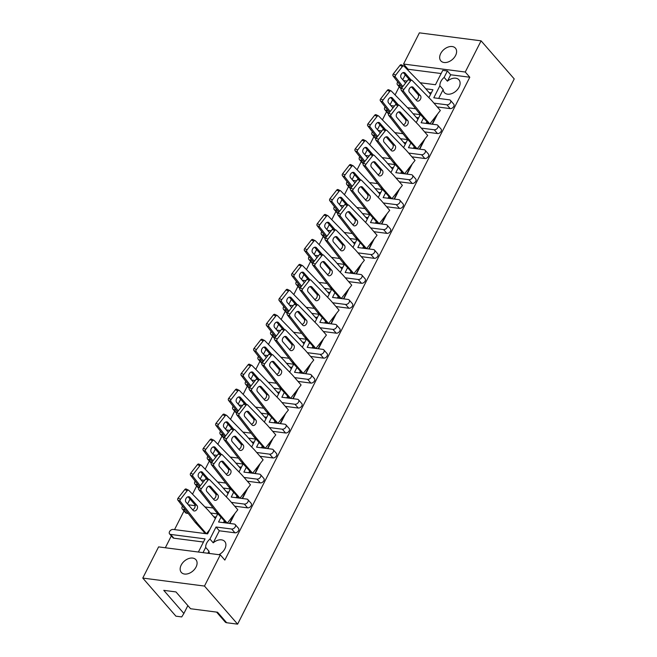 <?xml version="1.0" encoding="UTF-8"?>
<svg xmlns="http://www.w3.org/2000/svg" width="657" height="657" viewBox="0 0 657 657"><rect width="100%" height="100%" fill="white"/><g stroke="black" fill="none" stroke-linecap="round" stroke-linejoin="round"><path stroke-width="0.99" d="M216.58 612.102L225.17 621.974A4.533 3.063 -41 0 0 226.69 622.737L237.612 624.15L204.475 586.06L142.774 578.078L158.6 546.887L220.3 554.869L204.475 586.06M213.229 542.822L219.331 530.79L216.038 527.004L209.936 539.036L213.229 542.822A9.674 6.537 139 0 1 224.735 541.475A9.674 6.537 139 0 1 224.875 548.792A9.674 6.537 139 0 1 218.871 554.689M209.649 553.49A9.674 6.537 139 0 1 208.975 551.19L205.682 547.412A9.674 6.537 -41 0 1 206.709 543.084A9.674 6.537 -41 0 1 209.936 539.036M181.184 565.102A9.674 6.537 -41 0 0 181.316 572.411A9.674 6.537 -41 0 0 188.756 573.487A9.674 6.537 -41 0 0 196.057 567.024A9.674 6.537 -41 0 0 195.917 559.715A9.674 6.537 -41 0 0 188.477 558.639A9.674 6.537 -41 0 0 181.184 565.102M440.699 53.554A9.674 6.537 -41 0 0 440.839 60.871A9.674 6.537 -41 0 0 448.279 61.939A9.674 6.537 -41 0 0 455.58 55.484A9.674 6.537 -41 0 0 455.441 48.166A9.674 6.537 -41 0 0 448 47.099A9.674 6.537 -41 0 0 440.699 53.554M459.071 87.151A9.674 6.537 139 0 1 451.778 93.614A9.674 6.537 139 0 1 444.337 92.538A9.674 6.537 139 0 1 443.179 89.557L439.886 85.771A9.674 6.537 -41 0 1 440.904 81.443A9.674 6.537 -41 0 1 444.132 77.403L447.425 81.181A9.674 6.537 139 0 1 458.939 79.834A9.674 6.537 139 0 1 459.071 87.151M441.143 73.527L408.096 69.256L407.734 69.962M405.246 74.873L402.774 79.752M399.21 86.765L395.079 94.92M392.582 99.831L390.11 104.701M386.554 111.715L382.415 119.87M379.927 124.781L377.455 129.659M373.89 136.672L369.76 144.827M367.263 149.739L364.791 154.609M361.235 161.622L357.096 169.777M354.608 174.688L352.136 179.566M348.571 186.572L344.44 194.735M341.944 199.646L339.472 204.516M335.916 211.529L331.777 219.684M329.288 224.595L326.816 229.474M323.252 236.479L319.121 244.642M316.625 249.545L314.153 254.423M310.597 261.437L306.458 269.592M303.969 274.503L301.497 279.381M297.933 286.386L293.802 294.541M291.306 299.452L288.834 304.331M285.278 311.344L281.139 319.499M278.65 324.41L276.178 329.28M272.614 336.294L268.483 344.449M265.986 349.36L263.514 354.238M259.958 361.251L255.819 369.406M253.331 374.318L250.859 379.188M247.295 386.201L243.164 394.356M240.667 399.267L238.195 404.145M234.639 411.159L230.5 419.314M228.012 424.225L225.54 429.095M221.976 436.108L217.845 444.263M215.348 449.174L212.876 454.053M209.32 461.066L205.181 469.221M202.693 474.132L200.221 479.002M196.657 486.016L192.526 494.171M190.029 499.082L187.557 503.96M184.001 510.965L174.54 529.616M171.337 535.923L165.334 547.757M408.096 69.256L403.562 64.041L419.388 32.85L481.088 40.833L465.263 72.024L403.562 64.041M226.69 622.737L217.549 612.225L190.587 608.743L175.961 591.924L163.757 590.347L183.878 613.466L181.718 616.923L175.912 616.167L142.774 578.078M229.851 523.473L235.009 513.306M242.515 498.515L247.664 488.356M255.171 473.566L260.328 463.399M267.834 448.616L272.983 438.449M280.49 423.658L285.647 413.491M293.153 398.709L298.303 388.542M305.809 373.751L310.966 363.592M318.473 348.801L323.622 338.634M331.128 323.844L336.285 313.685M343.792 298.894L348.941 288.727M356.447 273.936L361.605 263.777M369.111 248.987L374.26 238.82M381.766 224.029L386.924 213.87M394.43 199.079L399.579 188.912M407.085 174.121L412.243 163.963M419.749 149.172L424.898 139.005M432.405 124.222L437.562 114.055M438.671 98.435L443.179 89.557M450.431 100.34L453.716 104.118A3.022 2.045 139 0 1 453.765 106.409A3.022 2.045 139 0 1 450.168 108.602L446.883 104.816A3.022 2.045 -41 0 0 450.472 102.623A3.022 2.045 -41 0 0 450.431 100.34A3.022 2.045 -41 0 0 449.413 99.831L433.784 97.803L439.886 85.771M437.25 106.927L450.168 108.602M426.015 123.393L426.763 121.923M437.767 125.29L441.061 129.076A3.022 2.045 139 0 1 441.102 131.359A3.022 2.045 139 0 1 437.513 133.552L434.22 129.774A3.022 2.045 -41 0 0 437.808 127.573A3.022 2.045 -41 0 0 437.767 125.29A3.022 2.045 -41 0 0 436.749 124.781L421.121 122.76L423.469 118.137M424.594 131.885L437.513 133.552M413.352 148.342L414.099 146.881M425.112 150.248L428.397 154.025A3.022 2.045 139 0 1 428.446 156.317A3.022 2.045 139 0 1 424.849 158.509L421.564 154.724A3.022 2.045 -41 0 0 425.153 152.531A3.022 2.045 -41 0 0 425.112 150.248A3.022 2.045 -41 0 0 424.094 149.73L408.465 147.71L410.806 143.095M411.931 156.834L424.849 158.509M400.696 173.3L401.443 171.83M412.448 175.197L415.741 178.983A3.022 2.045 139 0 1 415.782 181.266A3.022 2.045 139 0 1 412.194 183.459L408.9 179.681A3.022 2.045 -41 0 0 412.489 177.48A3.022 2.045 -41 0 0 412.448 175.197A3.022 2.045 -41 0 0 411.43 174.688L395.801 172.668L398.15 168.044M399.275 181.792L412.194 183.459M388.032 198.25L388.78 196.78M399.793 200.155L403.078 203.933A3.022 2.045 139 0 1 403.127 206.224A3.022 2.045 139 0 1 399.53 208.417L396.245 204.631A3.022 2.045 -41 0 0 399.834 202.438A3.022 2.045 -41 0 0 399.793 200.155A3.022 2.045 -41 0 0 398.774 199.638L383.146 197.617L385.487 193.002M386.612 206.741L399.53 208.417M375.377 223.208L376.124 221.738M387.129 225.105L390.422 228.891A3.022 2.045 139 0 1 390.463 231.174A3.022 2.045 139 0 1 386.874 233.366L383.581 229.589A3.022 2.045 -41 0 0 387.17 227.388A3.022 2.045 -41 0 0 387.129 225.105A3.022 2.045 -41 0 0 386.111 224.595L370.482 222.575L372.831 217.952M373.956 231.699L386.874 233.366M362.713 248.157L363.461 246.687M374.474 250.054L377.759 253.84A3.022 2.045 139 0 1 377.808 256.123A3.022 2.045 139 0 1 374.211 258.324L370.926 254.538A3.022 2.045 -41 0 0 374.515 252.345A3.022 2.045 -41 0 0 374.474 250.054A3.022 2.045 -41 0 0 373.455 249.545L357.827 247.525L360.167 242.909M361.293 256.649L374.211 258.324M350.058 273.115L350.805 271.645M361.81 275.012L365.103 278.798A3.022 2.045 139 0 1 365.144 281.081A3.022 2.045 139 0 1 361.555 283.274L358.262 279.488A3.022 2.045 -41 0 0 361.851 277.295A3.022 2.045 -41 0 0 361.81 275.012A3.022 2.045 -41 0 0 360.792 274.503L345.163 272.483L347.512 267.859M348.637 281.607L361.555 283.274M337.394 298.064L338.141 296.594M349.154 299.962L352.439 303.748A3.022 2.045 139 0 1 352.489 306.031A3.022 2.045 139 0 1 348.892 308.232L345.607 304.446A3.022 2.045 -41 0 0 349.195 302.253A3.022 2.045 -41 0 0 349.154 299.962A3.022 2.045 -41 0 0 348.136 299.452L332.508 297.432L334.848 292.817M335.973 306.556L348.892 308.232M324.739 323.022L325.486 321.552M336.491 324.919L339.784 328.705A3.022 2.045 139 0 1 339.825 330.988A3.022 2.045 139 0 1 336.236 333.181L332.943 329.395A3.022 2.045 -41 0 0 336.532 327.202A3.022 2.045 -41 0 0 336.491 324.919A3.022 2.045 -41 0 0 335.472 324.41L319.844 322.39L322.193 317.766M323.318 331.514L336.236 333.181M312.075 347.972L312.822 346.502M323.835 349.869L327.12 353.655A3.022 2.045 139 0 1 327.17 355.938A3.022 2.045 139 0 1 323.572 358.139L320.288 354.353A3.022 2.045 -41 0 0 323.876 352.16A3.022 2.045 -41 0 0 323.835 349.869A3.022 2.045 -41 0 0 322.817 349.36L307.189 347.339L309.529 342.724M310.654 356.464L323.572 358.139M299.42 372.921L300.167 371.46M311.172 374.827L314.465 378.604A3.022 2.045 139 0 1 314.506 380.896A3.022 2.045 139 0 1 310.917 383.088L307.624 379.303A3.022 2.045 -41 0 0 311.213 377.11A3.022 2.045 -41 0 0 311.172 374.827A3.022 2.045 -41 0 0 310.153 374.318L294.525 372.289L296.874 367.674M297.999 381.413L310.917 383.088M286.756 397.879L287.503 396.409M298.516 399.776L301.801 403.562A3.022 2.045 139 0 1 301.85 405.845A3.022 2.045 139 0 1 298.253 408.038L294.968 404.26A3.022 2.045 -41 0 0 298.557 402.068A3.022 2.045 -41 0 0 298.516 399.776A3.022 2.045 -41 0 0 297.498 399.267L281.869 397.247L284.21 392.623M285.335 406.371L298.253 408.038M274.1 422.829L274.848 421.367M285.852 424.734L289.146 428.512A3.022 2.045 139 0 1 289.187 430.803A3.022 2.045 139 0 1 285.598 432.996L282.305 429.21A3.022 2.045 -41 0 0 285.894 427.017A3.022 2.045 -41 0 0 285.852 424.734A3.022 2.045 -41 0 0 284.834 424.225L269.206 422.196L271.555 417.581M272.68 431.321L285.598 432.996M261.437 447.787L262.184 446.317M273.197 449.684L276.482 453.47A3.022 2.045 139 0 1 276.531 455.753A3.022 2.045 139 0 1 272.934 457.945L269.649 454.168A3.022 2.045 -41 0 0 273.238 451.967A3.022 2.045 -41 0 0 273.197 449.684A3.022 2.045 -41 0 0 272.179 449.174L256.55 447.154L258.891 442.531M260.016 456.278L272.934 457.945M248.781 472.736L249.529 471.274M260.533 474.641L263.827 478.419A3.022 2.045 139 0 1 263.868 480.71A3.022 2.045 139 0 1 260.279 482.903L256.986 479.117A3.022 2.045 -41 0 0 260.574 476.925A3.022 2.045 -41 0 0 260.533 474.641A3.022 2.045 -41 0 0 259.515 474.124L243.887 472.104L246.235 467.488M247.361 481.228L260.279 482.903M236.118 497.694L236.865 496.224M247.878 499.591L251.163 503.377A3.022 2.045 139 0 1 251.212 505.66A3.022 2.045 139 0 1 247.615 507.853L244.33 504.075A3.022 2.045 -41 0 0 247.919 501.874A3.022 2.045 -41 0 0 247.878 499.591A3.022 2.045 -41 0 0 246.86 499.082L231.231 497.062L233.572 492.438M234.697 506.186L247.615 507.853M223.462 522.644L224.209 521.173M235.214 524.549L238.507 528.327A3.022 2.045 139 0 1 238.548 530.618A3.022 2.045 139 0 1 234.96 532.811L231.666 529.025A3.022 2.045 -41 0 0 235.255 526.832A3.022 2.045 -41 0 0 235.214 524.549A3.022 2.045 -41 0 0 234.196 524.031L218.567 522.011L220.916 517.396M219.331 530.79L234.96 532.811M207.924 553.268L208.975 551.19M220.3 554.869L224.834 560.084L469.796 77.239L450.686 74.767L447.392 70.981L442.744 70.381L435.468 84.728L420.176 82.749M447.425 81.181L450.686 74.767M428.906 97.655L432.93 89.722L425.761 88.794M429.054 92.571L431.337 92.867M401.156 88.851A3.022 2.045 139 0 1 400.754 88.531L397.46 84.753A3.022 2.045 -41 0 0 398.479 85.262L400.548 85.525M210.552 513.002L217.722 513.922L207.596 533.886L173.136 529.427A3.022 2.045 -41 0 0 169.547 531.628A3.022 2.045 -41 0 0 169.588 533.911A3.022 2.045 -41 0 0 170.606 534.42L173.9 538.206L203.465 542.033M173.9 538.206A3.022 2.045 139 0 1 172.881 537.697L169.588 533.911M182.539 506.136A3.022 2.045 -41 0 0 182.211 506.67A3.022 2.045 -41 0 0 182.252 508.961A3.022 2.045 -41 0 0 183.262 509.471L186.555 513.248L188.239 513.47M213.845 516.78L216.12 517.075M186.555 513.248A3.022 2.045 139 0 1 185.545 512.739L182.252 508.961M226.501 491.83L228.784 492.126M198.603 488.11A3.022 2.045 139 0 1 198.2 487.79L194.907 484.004A3.022 2.045 -41 0 0 195.926 484.513L197.995 484.784M239.164 466.872L241.439 467.168M211.267 463.152A3.022 2.045 139 0 1 210.864 462.832L207.571 459.054A3.022 2.045 -41 0 0 208.581 459.563L210.651 459.826M251.82 441.923L254.103 442.218M223.922 438.203A3.022 2.045 139 0 1 223.52 437.882L220.226 434.096A3.022 2.045 -41 0 0 221.245 434.606L223.314 434.877M264.484 416.965L266.758 417.261M236.586 413.245A3.022 2.045 139 0 1 236.183 412.925L232.89 409.147A3.022 2.045 -41 0 0 233.9 409.656L235.97 409.919M277.139 392.015L279.422 392.311M249.241 388.295A3.022 2.045 139 0 1 248.839 387.975L245.546 384.189A3.022 2.045 -41 0 0 246.564 384.698L248.633 384.969M289.803 367.058L292.078 367.353M261.905 363.337A3.022 2.045 139 0 1 261.502 363.017L258.209 359.239A3.022 2.045 -41 0 0 259.219 359.749L261.289 360.02M302.458 342.108L304.741 342.404M274.56 338.388A3.022 2.045 139 0 1 274.158 338.068L270.865 334.282A3.022 2.045 -41 0 0 271.883 334.791L273.953 335.062M315.122 317.15L317.397 317.446M287.224 313.43A3.022 2.045 139 0 1 286.822 313.118L283.528 309.332A3.022 2.045 -41 0 0 284.538 309.841L286.608 310.112M327.777 292.201L330.06 292.496M299.879 288.48A3.022 2.045 139 0 1 299.477 288.16L296.184 284.374A3.022 2.045 -41 0 0 297.202 284.892L299.272 285.154M340.441 267.251L342.716 267.539M312.543 263.531A3.022 2.045 139 0 1 312.141 263.211L308.847 259.425A3.022 2.045 -41 0 0 309.858 259.934L311.927 260.205M353.096 242.293L355.38 242.589M325.199 238.573A3.022 2.045 139 0 1 324.796 238.253L321.503 234.467A3.022 2.045 -41 0 0 322.521 234.984L324.591 235.247M365.76 217.344L368.035 217.639M337.862 213.624A3.022 2.045 139 0 1 337.46 213.303L334.167 209.517A3.022 2.045 -41 0 0 335.177 210.026L337.246 210.297M378.416 192.386L380.699 192.682M350.518 188.666A3.022 2.045 139 0 1 350.115 188.345L346.822 184.568A3.022 2.045 -41 0 0 347.84 185.077L349.91 185.34M391.079 167.436L393.354 167.732M363.181 163.716A3.022 2.045 139 0 1 362.779 163.396L359.486 159.61A3.022 2.045 -41 0 0 360.496 160.119L362.565 160.39M403.735 142.479L406.018 142.774M375.837 138.758A3.022 2.045 139 0 1 375.434 138.438L372.141 134.66A3.022 2.045 -41 0 0 373.16 135.17L375.229 135.432M416.398 117.529L418.673 117.825M388.501 113.809A3.022 2.045 139 0 1 388.098 113.489L384.805 109.703A3.022 2.045 -41 0 0 385.815 110.212L387.885 110.483M416.251 122.604L420.275 114.671L413.105 113.743M403.587 147.562L407.611 139.629L400.442 138.701M390.931 172.512L394.956 164.579L387.786 163.65M378.268 197.47L382.292 189.528L375.122 188.608M365.612 222.419L369.636 214.486L362.467 213.558M352.949 247.377L356.973 239.435L349.803 238.507M340.293 272.327L344.317 264.393L337.148 263.465M327.629 297.284L331.654 289.343L324.484 288.415M314.974 322.234L318.998 314.301L311.829 313.373M302.31 347.192L306.334 339.25L299.165 338.322M289.655 372.141L293.679 364.208L286.509 363.28M276.991 397.099L281.015 389.158L273.846 388.23M264.336 422.049L268.36 414.115L261.19 413.187M251.672 446.998L255.696 439.065L248.527 438.137M239.017 471.956L243.041 464.023L235.871 463.095M226.353 496.906L230.377 488.972L223.208 488.044M198.381 552.036L205.058 538.88L170.606 534.42M444.132 77.403L447.392 70.981M407.126 81.066L403.505 80.589M397.748 81.936A3.022 2.045 -41 0 0 397.419 82.462A3.022 2.045 -41 0 0 397.46 84.753M415.651 108.758L407.512 107.707M394.471 106.015L390.841 105.547M385.092 106.886A3.022 2.045 -41 0 0 384.764 107.42A3.022 2.045 -41 0 0 384.805 109.703M402.987 133.708L394.857 132.657M381.807 130.965L378.186 130.497M372.429 131.843A3.022 2.045 -41 0 0 372.1 132.369A3.022 2.045 -41 0 0 372.141 134.66M390.332 158.666L382.193 157.606M369.152 155.923L365.522 155.454M359.773 156.793A3.022 2.045 -41 0 0 359.445 157.327A3.022 2.045 -41 0 0 359.486 159.61M377.668 183.615L369.538 182.564M356.488 180.872L352.866 180.404M347.11 181.743A3.022 2.045 -41 0 0 346.781 182.276A3.022 2.045 -41 0 0 346.822 184.568M365.013 208.565L356.874 207.513M343.833 205.83L340.203 205.362M334.454 206.7A3.022 2.045 -41 0 0 334.126 207.234A3.022 2.045 -41 0 0 334.167 209.517M352.349 233.522L344.219 232.471M331.169 230.779L327.547 230.311M321.79 231.65A3.022 2.045 -41 0 0 321.462 232.184A3.022 2.045 -41 0 0 321.503 234.467M339.694 258.472L331.555 257.421M318.514 255.737L314.884 255.269M309.135 256.608A3.022 2.045 -41 0 0 308.806 257.142A3.022 2.045 -41 0 0 308.847 259.425M327.03 283.43L318.9 282.379M305.85 280.687L302.228 280.219M296.471 281.557A3.022 2.045 -41 0 0 296.143 282.091A3.022 2.045 -41 0 0 296.184 284.374M314.375 308.379L306.236 307.328M293.194 305.645L289.565 305.177M283.816 306.515A3.022 2.045 -41 0 0 283.487 307.049A3.022 2.045 -41 0 0 283.528 309.332M301.711 333.337L293.58 332.286M280.531 330.594L276.909 330.126M271.152 331.465A3.022 2.045 -41 0 0 270.824 331.999A3.022 2.045 -41 0 0 270.865 334.282M289.055 358.287L280.917 357.236M267.875 355.552L264.245 355.084M258.497 356.423A3.022 2.045 -41 0 0 258.168 356.948A3.022 2.045 -41 0 0 258.209 359.239M276.392 383.245L268.261 382.193M255.212 380.502L251.59 380.033M245.833 381.372A3.022 2.045 -41 0 0 245.504 381.906A3.022 2.045 -41 0 0 245.546 384.189M263.736 408.194L255.598 407.143M242.556 405.459L238.926 404.983M233.178 406.33A3.022 2.045 -41 0 0 232.849 406.855A3.022 2.045 -41 0 0 232.89 409.147M251.073 433.152L242.942 432.101M229.893 430.409L226.271 429.941M220.514 431.279A3.022 2.045 -41 0 0 220.185 431.813A3.022 2.045 -41 0 0 220.226 434.096M238.417 458.101L230.278 457.05M217.237 455.358L213.607 454.89M207.858 456.237A3.022 2.045 -41 0 0 207.53 456.763A3.022 2.045 -41 0 0 207.571 459.054M225.753 483.059L217.623 482M204.573 480.316L200.952 479.848M195.195 481.187A3.022 2.045 -41 0 0 194.866 481.721A3.022 2.045 -41 0 0 194.907 484.004M213.098 508.009L204.959 506.958M195.137 505.685L188.288 504.798M183.262 509.471L185.331 509.733M203.029 552.636L205.682 547.412M216.038 527.004L231.666 529.025M231.404 502.4L244.33 504.075M244.067 477.45L256.986 479.117M256.723 452.492L269.649 454.168M269.386 427.543L282.305 429.21M282.042 402.585L294.968 404.26M294.706 377.635L307.624 379.303M307.361 352.678L320.288 354.353M320.025 327.728L332.943 329.395M332.68 302.77L345.607 304.446M345.344 277.821L358.262 279.488M357.999 252.863L370.926 254.538M370.663 227.913L383.581 229.589M383.318 202.964L396.245 204.631M395.982 178.006L408.9 179.681M408.638 153.056L421.564 154.724M421.301 128.099L434.22 129.774M433.957 103.149L446.883 104.816M481.088 40.833L514.226 78.922L237.612 624.15M469.796 77.239L465.263 72.024M183.878 613.466L187.861 605.606M215.373 518.545L208.088 510.169L188.805 490.352A1.511 1.068 116 0 0 188.584 490.196A1.511 1.068 116 0 0 187.188 490.713L184.798 489.539L178.063 498.154L180.453 499.32A1.511 1.068 116 0 0 180.248 501.291L177.85 500.117L195.203 522.414L205.46 533.615M206.462 533.739L209.895 529.353M204.056 532.581L206.413 533.739L197.601 523.58L195.203 522.414M188.025 496.782L194.612 504.346A3.178 2.25 -64 0 1 194.883 507.393A3.178 2.25 -64 0 1 192.583 509.733M184.798 489.539A1.511 1.068 -64 0 1 186.186 489.022A1.511 1.068 -64 0 1 186.407 489.178M177.85 500.117A1.511 1.068 -64 0 1 178.063 498.154M193.174 510.415L186.005 502.17A3.178 2.25 -64 0 1 186.12 498.334A3.178 2.25 -64 0 1 189.315 496.873A3.178 2.25 -64 0 1 189.832 497.275L197.001 505.512A3.178 2.25 -64 0 1 196.886 509.356A3.178 2.25 -64 0 1 193.7 510.817A3.178 2.25 -64 0 1 193.174 510.415M180.453 499.32L187.188 490.713M180.248 501.291L197.601 523.58M229.523 523.432L234.023 514.571M227.314 523.144L237.793 509.742L228.948 499.575L209.657 479.75A1.511 1.068 116 0 0 209.443 479.594A1.511 1.068 116 0 0 208.047 480.111L205.649 478.945L198.915 487.551L201.313 488.726A1.511 1.068 116 0 0 201.099 490.697L198.701 489.522L216.054 511.811L226.32 523.013M224.908 521.987L227.265 523.136L218.453 512.986L216.054 511.811M208.885 486.18L215.463 493.744A3.178 2.25 -64 0 1 215.734 496.791A3.178 2.25 -64 0 1 213.443 499.139M205.649 478.945A1.511 1.068 -64 0 1 207.045 478.427A1.511 1.068 -64 0 1 207.259 478.583M198.701 489.522A1.511 1.068 -64 0 1 198.915 487.551M214.026 499.813L206.856 491.576A3.178 2.25 -64 0 1 206.98 487.732A3.178 2.25 -64 0 1 210.166 486.27A3.178 2.25 -64 0 1 210.692 486.673L217.861 494.918A3.178 2.25 -64 0 1 217.746 498.753A3.178 2.25 -64 0 1 214.552 500.215A3.178 2.25 -64 0 1 214.026 499.813M201.313 488.726L208.047 480.111M201.099 490.697L218.453 512.986M199.851 465.756L197.453 464.589L190.719 473.196L193.117 474.37L199.851 465.756A1.511 1.068 116 0 1 201.247 465.238A1.511 1.068 116 0 1 201.461 465.394L220.752 485.219L228.036 493.588M200.689 471.825L206.397 478.395M197.453 464.589A1.511 1.068 -64 0 1 198.849 464.072A1.511 1.068 -64 0 1 199.063 464.228M193.117 474.37A1.511 1.068 116 0 0 192.903 476.341L190.505 475.167L199.531 486.763M190.505 475.167A1.511 1.068 -64 0 1 190.719 473.196M203.054 482.263L198.66 477.22A3.178 2.25 -64 0 1 198.784 473.377A3.178 2.25 -64 0 1 201.97 471.915A3.178 2.25 -64 0 1 202.496 472.317L208.368 479.068M192.903 476.341L200.278 485.81M212.507 440.806L210.117 439.632L203.383 448.246L205.772 449.413L212.507 440.806A1.511 1.068 116 0 1 213.903 440.289A1.511 1.068 116 0 1 214.125 440.445L233.407 460.261L240.692 468.638M213.344 446.875L219.06 453.437M210.117 439.632A1.511 1.068 -64 0 1 211.505 439.114A1.511 1.068 -64 0 1 211.726 439.27M205.772 449.413A1.511 1.068 116 0 0 205.567 451.384L203.169 450.217L212.195 461.805M203.169 450.217A1.511 1.068 -64 0 1 203.383 448.246M215.71 457.313L211.324 452.262A3.178 2.25 -64 0 1 211.439 448.427A3.178 2.25 -64 0 1 214.634 446.965A3.178 2.25 -64 0 1 215.151 447.368L221.031 454.118M205.567 451.384L212.942 460.853M225.17 415.848L222.772 414.682L216.038 423.289L218.436 424.463L225.17 415.848A1.511 1.068 116 0 1 226.566 415.331A1.511 1.068 116 0 1 226.78 415.487L246.071 435.312L253.356 443.689M226.008 421.917L231.716 428.487M222.772 414.682A1.511 1.068 -64 0 1 224.168 414.165A1.511 1.068 -64 0 1 224.382 414.321M218.436 424.463A1.511 1.068 116 0 0 218.223 426.434L215.825 425.26L224.85 436.856M215.825 425.26A1.511 1.068 -64 0 1 216.038 423.289M228.373 432.355L223.98 427.313A3.178 2.25 -64 0 1 224.103 423.469A3.178 2.25 -64 0 1 227.289 422.008A3.178 2.25 -64 0 1 227.815 422.418L233.687 429.161M218.223 426.434L225.597 435.903M237.826 390.899L235.436 389.724L228.702 398.339L231.092 399.505L237.826 390.899A1.511 1.068 116 0 1 239.222 390.381A1.511 1.068 116 0 1 239.444 390.537L258.727 410.354L266.011 418.731M238.663 396.968L244.379 403.529M235.436 389.724A1.511 1.068 -64 0 1 236.824 389.207A1.511 1.068 -64 0 1 237.046 389.363M231.092 399.505A1.511 1.068 116 0 0 230.886 401.476L228.488 400.31L237.514 411.898M228.488 400.31A1.511 1.068 -64 0 1 228.702 398.339M241.029 407.406L236.643 402.355A3.178 2.25 -64 0 1 236.758 398.52A3.178 2.25 -64 0 1 239.953 397.058A3.178 2.25 -64 0 1 240.47 397.46L246.35 404.211M230.886 401.476L238.261 410.945M250.489 365.941L248.091 364.775L241.357 373.381L243.755 374.556L250.489 365.941A1.511 1.068 116 0 1 251.886 365.423A1.511 1.068 116 0 1 252.099 365.579L271.39 385.404L278.675 393.781M251.327 372.018L257.035 378.58M248.091 364.775A1.511 1.068 -64 0 1 249.488 364.257A1.511 1.068 -64 0 1 249.701 364.413M243.755 374.556A1.511 1.068 116 0 0 243.542 376.527L241.144 375.352L250.169 386.948M241.144 375.352A1.511 1.068 -64 0 1 241.357 373.381M253.692 382.448L249.299 377.405A3.178 2.25 -64 0 1 249.422 373.562A3.178 2.25 -64 0 1 252.608 372.1A3.178 2.25 -64 0 1 253.134 372.511L259.006 379.261M243.542 376.527L250.917 385.996M263.145 340.991L260.755 339.817L254.021 348.432L256.411 349.598L263.145 340.991A1.511 1.068 116 0 1 264.541 340.474A1.511 1.068 116 0 1 264.763 340.63L284.046 360.447L291.33 368.823M263.983 347.06L269.698 353.622M260.755 339.817A1.511 1.068 -64 0 1 262.143 339.299A1.511 1.068 -64 0 1 262.365 339.464M256.411 349.598A1.511 1.068 116 0 0 256.205 351.569L253.807 350.403L262.833 361.991M253.807 350.403A1.511 1.068 -64 0 1 254.021 348.432M266.348 357.498L261.962 352.456A3.178 2.25 -64 0 1 262.077 348.612A3.178 2.25 -64 0 1 265.272 347.151A3.178 2.25 -64 0 1 265.789 347.553L271.67 354.304M256.205 351.569L263.58 361.038M275.809 316.033L273.411 314.867L266.676 323.474L269.074 324.648L275.809 316.033A1.511 1.068 116 0 1 277.205 315.516A1.511 1.068 116 0 1 277.418 315.68L296.709 335.497L303.994 343.874M276.646 322.111L282.354 328.672M273.411 314.867A1.511 1.068 -64 0 1 274.807 314.35A1.511 1.068 -64 0 1 275.02 314.506M269.074 324.648A1.511 1.068 116 0 0 268.861 326.619L266.463 325.445L275.488 337.041M266.463 325.445A1.511 1.068 -64 0 1 266.676 323.474M279.011 332.541L274.618 327.498A3.178 2.25 -64 0 1 274.741 323.655A3.178 2.25 -64 0 1 277.927 322.193A3.178 2.25 -64 0 1 278.453 322.603L284.325 329.354M268.861 326.619L276.236 336.088M288.464 291.084L286.074 289.909L279.34 298.524L281.73 299.691L288.464 291.084A1.511 1.068 116 0 1 289.86 290.566A1.511 1.068 116 0 1 290.082 290.723L309.365 310.539L316.649 318.916M289.302 297.153L295.018 303.715M286.074 289.909A1.511 1.068 -64 0 1 287.462 289.392A1.511 1.068 -64 0 1 287.684 289.556M281.73 299.691A1.511 1.068 116 0 0 281.525 301.662L279.126 300.495L288.152 312.083M279.126 300.495A1.511 1.068 -64 0 1 279.34 298.524M291.667 307.591L287.281 302.548A3.178 2.25 -64 0 1 287.396 298.705A3.178 2.25 -64 0 1 290.591 297.243A3.178 2.25 -64 0 1 291.108 297.646L296.989 304.396M281.525 301.662L288.899 311.139M242.187 498.474L246.679 489.621M239.977 498.195L250.457 484.792L241.604 474.617L222.321 454.8A1.511 1.068 116 0 0 222.099 454.644A1.511 1.068 116 0 0 220.703 455.161L218.313 453.987L211.579 462.602L213.968 463.768A1.511 1.068 116 0 0 213.763 465.739L211.365 464.573L228.718 486.862L238.976 498.063M237.571 497.029L239.928 498.187M221.54 461.23L228.127 468.794A3.178 2.25 -64 0 1 228.398 471.841A3.178 2.25 -64 0 1 226.098 474.182M218.313 453.987A1.511 1.068 -64 0 1 219.701 453.47A1.511 1.068 -64 0 1 219.923 453.626M211.365 464.573A1.511 1.068 -64 0 1 211.579 462.602M213.763 465.739L231.116 488.028L239.953 498.187M231.116 488.028L228.718 486.862M226.69 474.863L219.52 466.618A3.178 2.25 -64 0 1 219.635 462.783A3.178 2.25 -64 0 1 222.83 461.321A3.178 2.25 -64 0 1 223.347 461.723L230.517 469.96A3.178 2.25 -64 0 1 230.402 473.804A3.178 2.25 -64 0 1 227.207 475.266A3.178 2.25 -64 0 1 226.69 474.863M213.968 463.768L220.703 455.161M254.842 473.525L259.343 464.663M226.419 440.79L243.772 463.078L252.608 473.237L263.112 459.834L254.267 449.667L234.976 429.842A1.511 1.068 116 0 0 234.763 429.686A1.511 1.068 116 0 0 233.366 430.204L230.968 429.037L224.234 437.644L226.632 438.819A1.511 1.068 116 0 0 226.419 440.79L224.021 439.615L241.374 461.904L251.639 473.106M250.227 472.079L252.584 473.229M234.204 436.281L240.782 443.836A3.178 2.25 -64 0 1 241.053 446.883A3.178 2.25 -64 0 1 238.762 449.232M230.968 429.037A1.511 1.068 -64 0 1 232.364 428.52A1.511 1.068 -64 0 1 232.578 428.676M224.021 439.615A1.511 1.068 -64 0 1 224.234 437.644M243.772 463.078L241.374 461.904M239.345 449.905L232.176 441.668A3.178 2.25 -64 0 1 232.299 437.825A3.178 2.25 -64 0 1 235.485 436.363A3.178 2.25 -64 0 1 236.011 436.774L243.18 445.011A3.178 2.25 -64 0 1 243.065 448.846A3.178 2.25 -64 0 1 239.871 450.308A3.178 2.25 -64 0 1 239.345 449.905M226.632 438.819L233.366 430.204M267.506 448.567L271.998 439.714M265.297 448.288L275.776 434.885L266.923 424.709L247.64 404.893A1.511 1.068 116 0 0 247.418 404.737A1.511 1.068 116 0 0 246.022 405.254L243.632 404.08L236.898 412.695L239.288 413.861A1.511 1.068 116 0 0 239.082 415.832L236.684 414.666L254.037 436.954L264.295 448.156M262.89 447.13L265.247 448.279L256.435 438.12L254.037 436.954M246.86 411.323L253.446 418.887A3.178 2.25 -64 0 1 253.717 421.934A3.178 2.25 -64 0 1 251.417 424.274M243.632 404.08A1.511 1.068 -64 0 1 245.02 403.562A1.511 1.068 -64 0 1 245.242 403.718M236.684 414.666A1.511 1.068 -64 0 1 236.898 412.695M252.009 424.956L244.839 416.719A3.178 2.25 -64 0 1 244.954 412.875A3.178 2.25 -64 0 1 248.149 411.413A3.178 2.25 -64 0 1 248.666 411.816L255.836 420.053A3.178 2.25 -64 0 1 255.721 423.896A3.178 2.25 -64 0 1 252.526 425.358A3.178 2.25 -64 0 1 252.009 424.956M239.288 413.861L246.022 405.254M239.082 415.832L256.435 438.12M280.161 423.617L284.662 414.756M277.952 423.33L288.431 409.935L279.586 399.76L260.295 379.943A1.511 1.068 116 0 0 260.082 379.779A1.511 1.068 116 0 0 258.686 380.296L256.287 379.13L249.553 387.737L251.951 388.911A1.511 1.068 116 0 0 251.738 390.882L249.34 389.708L266.693 411.996L276.958 423.198M275.546 422.172L277.903 423.322L269.091 413.171L266.693 411.996M259.523 386.373L266.101 393.929A3.178 2.25 -64 0 1 266.372 396.976A3.178 2.25 -64 0 1 264.081 399.325M256.287 379.13A1.511 1.068 -64 0 1 257.684 378.613A1.511 1.068 -64 0 1 257.897 378.769M249.34 389.708A1.511 1.068 -64 0 1 249.553 387.737M264.664 399.998L257.495 391.761A3.178 2.25 -64 0 1 257.618 387.917A3.178 2.25 -64 0 1 260.804 386.456A3.178 2.25 -64 0 1 261.33 386.866L268.499 395.103A3.178 2.25 -64 0 1 268.385 398.947A3.178 2.25 -64 0 1 265.19 400.409A3.178 2.25 -64 0 1 264.664 399.998M251.951 388.911L258.686 380.296M251.738 390.882L269.091 413.171M292.825 398.659L297.317 389.806M264.401 365.924L281.754 388.213L290.591 398.372L297.178 389.987L301.095 384.977L292.242 374.802L272.959 354.985A1.511 1.068 116 0 0 272.737 354.829A1.511 1.068 116 0 0 271.341 355.347L268.951 354.172L262.217 362.787L264.607 363.953A1.511 1.068 116 0 0 264.401 365.924L262.003 364.758L279.356 387.047L289.614 398.249M288.209 397.222L290.566 398.372M272.179 361.416L278.765 368.979A3.178 2.25 -64 0 1 279.036 372.026A3.178 2.25 -64 0 1 276.737 374.367M268.951 354.172A1.511 1.068 -64 0 1 270.339 353.655A1.511 1.068 -64 0 1 270.561 353.819M262.003 364.758A1.511 1.068 -64 0 1 262.217 362.787M281.754 388.213L279.356 387.047M277.328 375.048L270.158 366.811A3.178 2.25 -64 0 1 270.273 362.968A3.178 2.25 -64 0 1 273.468 361.506A3.178 2.25 -64 0 1 273.985 361.908L281.155 370.146A3.178 2.25 -64 0 1 281.04 373.989A3.178 2.25 -64 0 1 277.845 375.451A3.178 2.25 -64 0 1 277.328 375.048M264.607 363.953L271.341 355.347M305.48 373.71L309.981 364.857M303.271 373.422L313.75 360.028L304.905 349.853L285.614 330.036A1.511 1.068 116 0 0 285.401 329.871A1.511 1.068 116 0 0 284.005 330.389L281.607 329.223L274.872 337.829L277.27 339.004A1.511 1.068 116 0 0 277.057 340.975L274.659 339.8L292.012 362.089L302.277 373.291M300.865 372.264L303.222 373.414M284.842 336.466L291.421 344.022A3.178 2.25 -64 0 1 291.692 347.068A3.178 2.25 -64 0 1 289.4 349.417M281.607 329.223A1.511 1.068 -64 0 1 283.003 328.705A1.511 1.068 -64 0 1 283.216 328.861M274.659 339.8A1.511 1.068 -64 0 1 274.872 337.829M277.057 340.975L294.41 363.264L303.247 373.422M294.41 363.264L292.012 362.089M289.983 350.091L282.814 341.854A3.178 2.25 -64 0 1 282.937 338.018A3.178 2.25 -64 0 1 286.123 336.556A3.178 2.25 -64 0 1 286.649 336.959L293.819 345.196A3.178 2.25 -64 0 1 293.704 349.039A3.178 2.25 -64 0 1 290.509 350.501A3.178 2.25 -64 0 1 289.983 350.091M277.27 339.004L284.005 330.389M318.144 348.76L322.636 339.899M315.935 348.473L326.414 335.07L317.561 324.895L298.278 305.078A1.511 1.068 116 0 0 298.056 304.922A1.511 1.068 116 0 0 296.66 305.439L294.27 304.265L287.536 312.88L289.926 314.046A1.511 1.068 116 0 0 289.721 316.017L287.323 314.851L304.676 337.14L314.933 348.341M313.529 347.315L315.886 348.465L307.074 338.306L304.676 337.14M297.498 311.508L304.084 319.072A3.178 2.25 -64 0 1 304.355 322.119A3.178 2.25 -64 0 1 302.056 324.468M294.27 304.265A1.511 1.068 -64 0 1 295.658 303.748A1.511 1.068 -64 0 1 295.88 303.912M287.323 314.851A1.511 1.068 -64 0 1 287.536 312.88M302.647 325.141L295.478 316.904A3.178 2.25 -64 0 1 295.593 313.06A3.178 2.25 -64 0 1 298.787 311.599A3.178 2.25 -64 0 1 299.305 312.001L306.474 320.246A3.178 2.25 -64 0 1 306.359 324.082A3.178 2.25 -64 0 1 303.164 325.543A3.178 2.25 -64 0 1 302.647 325.141M289.926 314.046L296.66 305.439M289.721 316.017L307.074 338.306M301.128 266.126L298.73 264.96L291.995 273.567L294.393 274.741L301.128 266.126A1.511 1.068 116 0 1 302.524 265.609A1.511 1.068 116 0 1 302.737 265.773L322.029 285.59L329.313 293.966M301.965 272.203L307.673 278.765M298.73 264.96A1.511 1.068 -64 0 1 300.126 264.442A1.511 1.068 -64 0 1 300.339 264.599M294.393 274.741A1.511 1.068 116 0 0 294.18 276.712L291.782 275.538L300.807 287.134M291.782 275.538A1.511 1.068 -64 0 1 291.995 273.567M304.331 282.633L299.937 277.591A3.178 2.25 -64 0 1 300.06 273.755A3.178 2.25 -64 0 1 303.247 272.294A3.178 2.25 -64 0 1 303.772 272.696L309.644 279.447M294.18 276.712L301.555 286.181M313.783 241.176L311.393 240.002L304.659 248.617L307.049 249.783L313.783 241.176A1.511 1.068 116 0 1 315.179 240.659A1.511 1.068 116 0 1 315.401 240.815L334.684 260.632L341.969 269.009M314.621 247.246L320.337 253.807M311.393 240.002A1.511 1.068 -64 0 1 312.781 239.485A1.511 1.068 -64 0 1 313.003 239.649M307.049 249.783A1.511 1.068 116 0 0 306.844 251.754L304.446 250.588L313.471 262.184M304.446 250.588A1.511 1.068 -64 0 1 304.659 248.617M316.986 257.684L312.601 252.641A3.178 2.25 -64 0 1 312.716 248.798A3.178 2.25 -64 0 1 315.91 247.336A3.178 2.25 -64 0 1 316.428 247.738L322.308 254.489M306.844 251.754L314.218 261.231M326.447 216.227L324.049 215.053L317.315 223.659L319.713 224.834L326.447 216.227A1.511 1.068 116 0 1 327.843 215.701A1.511 1.068 116 0 1 328.057 215.866L347.348 235.682L354.632 244.059M327.285 222.296L332.992 228.858M324.049 215.053A1.511 1.068 -64 0 1 325.445 214.535A1.511 1.068 -64 0 1 325.658 214.691M319.713 224.834A1.511 1.068 116 0 0 319.499 226.805L317.101 225.63L326.127 237.226M317.101 225.63A1.511 1.068 -64 0 1 317.315 223.659M329.65 232.726L325.256 227.683A3.178 2.25 -64 0 1 325.379 223.848A3.178 2.25 -64 0 1 328.566 222.386A3.178 2.25 -64 0 1 329.091 222.789L334.963 229.539M319.499 226.805L326.874 236.274M330.8 323.802L335.3 314.949M302.376 291.067L319.729 313.356L328.566 323.515L339.069 310.12L330.225 299.945L310.933 280.128A1.511 1.068 116 0 0 310.72 279.964A1.511 1.068 116 0 0 309.324 280.49L306.926 279.315L300.192 287.922L302.59 289.096A1.511 1.068 116 0 0 302.376 291.067L299.978 289.893L317.331 312.19L327.597 323.392M326.184 322.357L328.541 323.515M310.161 286.559L316.74 294.122A3.178 2.25 -64 0 1 317.011 297.169A3.178 2.25 -64 0 1 314.719 299.51M306.926 279.315A1.511 1.068 -64 0 1 308.322 278.798A1.511 1.068 -64 0 1 308.535 278.954M299.978 289.893A1.511 1.068 -64 0 1 300.192 287.922M319.729 313.356L317.331 312.19M315.303 300.192L308.133 291.946A3.178 2.25 -64 0 1 308.256 288.111A3.178 2.25 -64 0 1 311.443 286.649A3.178 2.25 -64 0 1 311.968 287.052L319.138 295.289A3.178 2.25 -64 0 1 319.023 299.132A3.178 2.25 -64 0 1 315.828 300.594A3.178 2.25 -64 0 1 315.303 300.192M302.59 289.096L309.324 280.49M343.463 298.853L347.955 289.992M341.254 298.565L351.733 285.163L342.88 274.987L323.597 255.171A1.511 1.068 116 0 0 323.375 255.015A1.511 1.068 116 0 0 321.979 255.532L319.589 254.366L312.855 262.972L315.245 264.139A1.511 1.068 116 0 0 315.04 266.11L312.642 264.943L329.995 287.232L340.252 298.434M338.848 297.407L341.205 298.557M322.817 261.601L329.403 269.165A3.178 2.25 -64 0 1 329.674 272.212A3.178 2.25 -64 0 1 327.375 274.56M319.589 254.366A1.511 1.068 -64 0 1 320.977 253.84A1.511 1.068 -64 0 1 321.199 254.004M312.642 264.943A1.511 1.068 -64 0 1 312.855 262.972M315.04 266.11L332.393 288.407L341.229 298.557M332.393 288.407L329.995 287.232M327.966 275.234L320.797 266.997A3.178 2.25 -64 0 1 320.912 263.153A3.178 2.25 -64 0 1 324.106 261.691A3.178 2.25 -64 0 1 324.624 262.094L331.793 270.339A3.178 2.25 -64 0 1 331.678 274.174A3.178 2.25 -64 0 1 328.484 275.636A3.178 2.25 -64 0 1 327.966 275.234M315.245 264.139L321.979 255.532M356.119 273.895L360.619 265.042M353.909 273.608L364.389 260.213L355.544 250.038L336.253 230.221A1.511 1.068 116 0 0 336.039 230.065A1.511 1.068 116 0 0 334.643 230.582L332.245 229.408L325.511 238.023L327.909 239.189A1.511 1.068 116 0 0 327.695 241.16L325.297 239.986L342.65 262.283L352.916 273.484M351.503 272.45L353.86 273.608L345.048 263.449L342.65 262.283M335.481 236.651L342.059 244.215A3.178 2.25 -64 0 1 342.33 247.262A3.178 2.25 -64 0 1 340.039 249.603M332.245 229.408A1.511 1.068 -64 0 1 333.641 228.891A1.511 1.068 -64 0 1 333.855 229.047M325.297 239.986A1.511 1.068 -64 0 1 325.511 238.023M340.622 250.284L333.452 242.039A3.178 2.25 -64 0 1 333.575 238.204A3.178 2.25 -64 0 1 336.762 236.742A3.178 2.25 -64 0 1 337.287 237.144L344.457 245.381A3.178 2.25 -64 0 1 344.342 249.225A3.178 2.25 -64 0 1 341.147 250.687A3.178 2.25 -64 0 1 340.622 250.284M327.909 239.189L334.643 230.582M327.695 241.16L345.048 263.449M339.102 191.269L336.713 190.103L329.978 198.71L332.368 199.876L339.102 191.269A1.511 1.068 116 0 1 340.498 190.752A1.511 1.068 116 0 1 340.72 190.908L360.003 210.725L367.288 219.101M339.94 197.338L345.656 203.908M336.713 190.103A1.511 1.068 -64 0 1 338.1 189.586A1.511 1.068 -64 0 1 338.322 189.742M332.368 199.876A1.511 1.068 116 0 0 332.163 201.847L329.765 200.681L338.79 212.277M329.765 200.681A1.511 1.068 -64 0 1 329.978 198.71M342.305 207.776L337.92 202.734A3.178 2.25 -64 0 1 338.035 198.89A3.178 2.25 -64 0 1 341.229 197.429A3.178 2.25 -64 0 1 341.747 197.831L347.627 204.582M332.163 201.847L339.538 211.324M351.766 166.32L349.368 165.145L342.634 173.76L345.032 174.926L351.766 166.32A1.511 1.068 116 0 1 353.162 165.802A1.511 1.068 116 0 1 353.376 165.958L372.667 185.775L379.951 194.152M352.604 172.389L358.311 178.95M349.368 165.145A1.511 1.068 -64 0 1 350.764 164.628A1.511 1.068 -64 0 1 350.978 164.784M345.032 174.926A1.511 1.068 116 0 0 344.818 176.897L342.42 175.723L351.446 187.319M342.42 175.723A1.511 1.068 -64 0 1 342.634 173.76M354.969 182.818L350.575 177.776A3.178 2.25 -64 0 1 350.698 173.941A3.178 2.25 -64 0 1 353.885 172.479A3.178 2.25 -64 0 1 354.41 172.881L360.282 179.632M344.818 176.897L352.193 186.366M364.421 141.362L362.032 140.196L355.297 148.802L357.687 149.977L364.421 141.362A1.511 1.068 116 0 1 365.818 140.844A1.511 1.068 116 0 1 366.039 141L385.322 160.825L392.607 169.194M365.259 147.431L370.975 154.001M362.032 140.196A1.511 1.068 -64 0 1 363.42 139.678A1.511 1.068 -64 0 1 363.641 139.834M357.687 149.977A1.511 1.068 116 0 0 357.482 151.948L355.084 150.773L364.109 162.369M355.084 150.773A1.511 1.068 -64 0 1 355.297 148.802M367.624 157.869L363.239 152.826A3.178 2.25 -64 0 1 363.354 148.983A3.178 2.25 -64 0 1 366.549 147.521A3.178 2.25 -64 0 1 367.066 147.924L372.946 154.674M357.482 151.948L364.857 161.417M368.782 248.946L373.275 240.084M340.359 216.202L357.712 238.499L366.549 248.658L373.135 240.265L377.052 235.255L368.199 225.088L348.916 205.263A1.511 1.068 116 0 0 348.695 205.107A1.511 1.068 116 0 0 347.298 205.625L344.909 204.458L338.174 213.065L340.564 214.239A1.511 1.068 116 0 0 340.359 216.202L337.961 215.036L355.314 237.325L365.571 248.527M364.167 247.5L366.524 248.65M348.136 211.694L354.723 219.257A3.178 2.25 -64 0 1 354.994 222.304A3.178 2.25 -64 0 1 352.694 224.653M344.909 204.458A1.511 1.068 -64 0 1 346.296 203.941A1.511 1.068 -64 0 1 346.518 204.097M337.961 215.036A1.511 1.068 -64 0 1 338.174 213.065M357.712 238.499L355.314 237.325M353.285 225.326L346.116 217.089A3.178 2.25 -64 0 1 346.231 213.246A3.178 2.25 -64 0 1 349.425 211.784A3.178 2.25 -64 0 1 349.943 212.186L357.112 220.432A3.178 2.25 -64 0 1 356.997 224.267A3.178 2.25 -64 0 1 353.803 225.729A3.178 2.25 -64 0 1 353.285 225.326M340.564 214.239L347.298 205.625M381.438 223.988L385.938 215.135M353.014 191.253L370.367 213.541L379.204 223.7L385.79 215.315L389.708 210.306L380.863 200.13L361.572 180.314A1.511 1.068 116 0 0 361.358 180.158A1.511 1.068 116 0 0 359.962 180.675L357.564 179.501L350.83 188.116L353.228 189.282A1.511 1.068 116 0 0 353.014 191.253L350.616 190.087L367.969 212.375L378.235 223.577M376.822 222.542L379.179 223.7M360.8 186.744L367.378 194.308A3.178 2.25 -64 0 1 367.649 197.355A3.178 2.25 -64 0 1 365.358 199.695M357.564 179.501A1.511 1.068 -64 0 1 358.96 178.983A1.511 1.068 -64 0 1 359.174 179.139M350.616 190.087A1.511 1.068 -64 0 1 350.83 188.116M370.367 213.541L367.969 212.375M365.941 200.377L358.771 192.131A3.178 2.25 -64 0 1 358.894 188.296A3.178 2.25 -64 0 1 362.081 186.834A3.178 2.25 -64 0 1 362.607 187.237L369.776 195.474A3.178 2.25 -64 0 1 369.661 199.317A3.178 2.25 -64 0 1 366.466 200.779A3.178 2.25 -64 0 1 365.941 200.377M353.228 189.282L359.962 180.675M394.101 199.038L398.594 190.177M391.892 198.751L402.371 185.348L393.518 175.181L374.235 155.356A1.511 1.068 116 0 0 374.014 155.2A1.511 1.068 116 0 0 372.618 155.717L370.228 154.551L363.493 163.158L365.883 164.332A1.511 1.068 116 0 0 365.678 166.303L363.28 165.129L380.633 187.417L390.89 198.619M389.486 197.593L391.843 198.743L383.031 188.592L380.633 187.417M373.455 161.786L380.042 169.35A3.178 2.25 -64 0 1 380.313 172.397A3.178 2.25 -64 0 1 378.013 174.746M370.228 154.551A1.511 1.068 -64 0 1 371.616 154.034A1.511 1.068 -64 0 1 371.837 154.19M363.28 165.129A1.511 1.068 -64 0 1 363.493 163.158M378.604 175.419L371.435 167.182A3.178 2.25 -64 0 1 371.55 163.338A3.178 2.25 -64 0 1 374.745 161.877A3.178 2.25 -64 0 1 375.262 162.279L382.431 170.524A3.178 2.25 -64 0 1 382.317 174.36A3.178 2.25 -64 0 1 379.122 175.821A3.178 2.25 -64 0 1 378.604 175.419M365.883 164.332L372.618 155.717M365.678 166.303L383.031 188.592M377.085 116.412L374.687 115.238L367.953 123.853L370.351 125.019L377.085 116.412A1.511 1.068 116 0 1 378.481 115.895A1.511 1.068 116 0 1 378.695 116.051L397.986 135.868L405.27 144.244M377.923 122.481L383.631 129.043M374.687 115.238A1.511 1.068 -64 0 1 376.083 114.72A1.511 1.068 -64 0 1 376.297 114.876M370.351 125.019A1.511 1.068 116 0 0 370.137 126.99L367.739 125.824L376.765 137.412M367.739 125.824A1.511 1.068 -64 0 1 367.953 123.853M380.288 132.919L375.894 127.869A3.178 2.25 -64 0 1 376.018 124.033A3.178 2.25 -64 0 1 379.204 122.572A3.178 2.25 -64 0 1 379.73 122.974L385.602 129.725M370.137 126.99L377.512 136.459M389.741 91.454L387.351 90.288L380.617 98.895L383.006 100.069L389.741 91.454A1.511 1.068 116 0 1 391.137 90.937A1.511 1.068 116 0 1 391.358 91.093L410.641 110.918L417.926 119.295M390.578 97.523L396.294 104.093M387.351 90.288A1.511 1.068 -64 0 1 388.739 89.771A1.511 1.068 -64 0 1 388.96 89.927M383.006 100.069A1.511 1.068 116 0 0 382.801 102.04L380.403 100.866L389.429 112.462M380.403 100.866A1.511 1.068 -64 0 1 380.617 98.895M392.943 107.962L388.558 102.919A3.178 2.25 -64 0 1 388.673 99.076A3.178 2.25 -64 0 1 391.868 97.614A3.178 2.25 -64 0 1 392.385 98.024L398.265 104.767M382.801 102.04L390.176 111.509M402.404 66.505L400.006 65.33L393.272 73.945L395.67 75.112L402.404 66.505A1.511 1.068 116 0 1 403.8 65.987A1.511 1.068 116 0 1 404.014 66.143L423.305 85.96L430.59 94.337M403.242 72.574L408.95 79.136M400.006 65.33A1.511 1.068 -64 0 1 401.402 64.813A1.511 1.068 -64 0 1 401.616 64.969M395.67 75.112A1.511 1.068 116 0 0 395.457 77.083L393.058 75.916L402.084 87.504M393.058 75.916A1.511 1.068 -64 0 1 393.272 73.945M405.607 83.012L401.213 77.961A3.178 2.25 -64 0 1 401.337 74.126A3.178 2.25 -64 0 1 404.523 72.664A3.178 2.25 -64 0 1 405.049 73.067L410.921 79.817M395.457 77.083L402.831 86.552M406.757 174.08L411.257 165.227M404.548 173.801L415.027 160.398L406.182 150.223L386.891 130.406A1.511 1.068 116 0 0 386.677 130.25A1.511 1.068 116 0 0 385.281 130.768L382.883 129.593L376.149 138.208L378.547 139.374A1.511 1.068 116 0 0 378.333 141.345L375.935 140.179L393.288 162.468L403.554 173.67M402.141 172.635L404.498 173.793L395.686 163.634L393.288 162.468M386.119 136.837L392.697 144.4A3.178 2.25 -64 0 1 392.968 147.447A3.178 2.25 -64 0 1 390.677 149.788M382.883 129.593A1.511 1.068 -64 0 1 384.279 129.076A1.511 1.068 -64 0 1 384.493 129.232M375.935 140.179A1.511 1.068 -64 0 1 376.149 138.208M391.26 150.469L384.09 142.224A3.178 2.25 -64 0 1 384.214 138.389A3.178 2.25 -64 0 1 387.4 136.927A3.178 2.25 -64 0 1 387.926 137.329L395.095 145.567A3.178 2.25 -64 0 1 394.98 149.41A3.178 2.25 -64 0 1 391.786 150.872A3.178 2.25 -64 0 1 391.26 150.469M378.547 139.374L385.281 130.768M378.333 141.345L395.686 163.634M419.421 149.131L423.913 140.27M390.997 116.396L408.35 138.684L417.187 148.843L427.691 135.441L418.838 125.273L399.555 105.449A1.511 1.068 116 0 0 399.333 105.292A1.511 1.068 116 0 0 397.937 105.81L395.547 104.644L388.813 113.25L391.202 114.425A1.511 1.068 116 0 0 390.997 116.396L388.599 115.221L405.952 137.51L416.21 148.712M414.805 147.685L417.162 148.835M398.774 111.887L405.361 119.443A3.178 2.25 -64 0 1 405.632 122.489A3.178 2.25 -64 0 1 403.332 124.838M395.547 104.644A1.511 1.068 -64 0 1 396.935 104.126A1.511 1.068 -64 0 1 397.157 104.282M388.599 115.221A1.511 1.068 -64 0 1 388.813 113.25M408.35 138.684L405.952 137.51M403.924 125.512L396.754 117.275A3.178 2.25 -64 0 1 396.869 113.431A3.178 2.25 -64 0 1 400.064 111.969A3.178 2.25 -64 0 1 400.581 112.38L407.751 120.617A3.178 2.25 -64 0 1 407.636 124.452A3.178 2.25 -64 0 1 404.441 125.914A3.178 2.25 -64 0 1 403.924 125.512M391.202 114.425L397.937 105.81M432.076 124.173L436.577 115.32M429.867 123.894L440.346 110.491L431.501 100.316L412.21 80.499A1.511 1.068 116 0 0 411.996 80.343A1.511 1.068 116 0 0 410.6 80.86L408.202 79.686L401.468 88.301L403.866 89.467A1.511 1.068 116 0 0 403.653 91.438L401.255 90.272L418.608 112.561L428.873 123.762M427.461 122.736L429.818 123.886M411.438 86.929L418.016 94.493A3.178 2.25 -64 0 1 418.287 97.54A3.178 2.25 -64 0 1 415.996 99.88M408.202 79.686A1.511 1.068 -64 0 1 409.598 79.169A1.511 1.068 -64 0 1 409.812 79.325M401.255 90.272A1.511 1.068 -64 0 1 401.468 88.301M403.653 91.438L421.006 113.727L429.842 123.886M421.006 113.727L418.608 112.561M416.579 100.562L409.41 92.325A3.178 2.25 -64 0 1 409.533 88.481A3.178 2.25 -64 0 1 412.719 87.02A3.178 2.25 -64 0 1 413.245 87.422L420.414 95.659A3.178 2.25 -64 0 1 420.299 99.503A3.178 2.25 -64 0 1 417.105 100.964A3.178 2.25 -64 0 1 416.579 100.562M403.866 89.467L410.6 80.86M195.926 484.513L198.759 487.773M208.581 459.563L211.423 462.824M221.245 434.606L224.078 437.866M233.9 409.656L236.742 412.916M246.564 384.698L249.397 387.959M259.219 359.749L262.061 363.009M271.883 334.791L274.716 338.059M284.538 309.841L287.38 313.102M297.202 284.892L300.035 288.152M309.858 259.934L312.699 263.194M322.521 234.984L325.355 238.245M335.177 210.026L338.018 213.287M347.84 185.077L350.674 188.337M360.496 160.119L363.337 163.379M373.16 135.17L375.993 138.43M385.815 110.212L388.657 113.472M398.479 85.262L401.312 88.523M189.832 497.275L188.674 496.708M197.001 505.512L194.612 504.346M210.692 486.673L209.526 486.106M217.861 494.918L215.463 493.744M202.496 472.317L201.329 471.751M215.151 447.368L213.993 446.801M227.815 422.418L226.649 421.843M240.47 397.46L239.312 396.894M253.134 372.511L251.968 371.944M265.789 347.553L264.631 346.986M278.453 322.603L277.287 322.037M291.108 297.646L289.951 297.079M223.347 461.723L222.189 461.157M230.517 469.96L228.127 468.794M236.011 436.774L234.845 436.199M243.18 445.011L240.782 443.836M248.666 411.816L247.508 411.249M255.836 420.053L253.446 418.887M261.33 386.866L260.164 386.3M268.499 395.103L266.101 393.929M273.985 361.908L272.827 361.342M281.155 370.146L278.765 368.979M286.649 336.959L285.483 336.392M293.819 345.196L291.421 344.022M299.305 312.001L298.147 311.434M306.474 320.246L304.084 319.072M303.772 272.696L302.606 272.129M316.428 247.738L315.27 247.172M329.091 222.789L327.925 222.222M311.968 287.052L310.802 286.485M319.138 295.289L316.74 294.122M324.624 262.094L323.466 261.527M331.793 270.339L329.403 269.165M337.287 237.144L336.121 236.577M344.457 245.381L342.059 244.215M341.747 197.831L340.589 197.264M354.41 172.881L353.244 172.315M367.066 147.924L365.908 147.357M349.943 212.186L348.785 211.62M357.112 220.432L354.723 219.257M362.607 187.237L361.44 186.67M369.776 195.474L367.378 194.308M375.262 162.279L374.104 161.712M382.431 170.524L380.042 169.35M379.73 122.974L378.563 122.407M392.385 98.024L391.227 97.45M405.049 73.067L403.883 72.5M387.926 137.329L386.759 136.763M395.095 145.567L392.697 144.4M400.581 112.38L399.423 111.805M407.751 120.617L405.361 119.443M413.245 87.422L412.079 86.855M420.414 95.659L418.016 94.493M188.584 490.196L186.186 489.022M209.443 479.594L207.045 478.427M201.247 465.238L198.849 464.072M213.903 440.289L211.505 439.114M226.566 415.331L224.168 414.165M239.222 390.381L236.824 389.207M251.886 365.423L249.488 364.257M264.541 340.474L262.143 339.299M277.205 315.516L274.807 314.35M289.86 290.566L287.462 289.392M222.099 454.644L219.701 453.47M234.763 429.686L232.364 428.52M247.418 404.737L245.02 403.562M260.082 379.779L257.684 378.613M272.737 354.829L270.339 353.655M285.401 329.871L283.003 328.705M298.056 304.922L295.658 303.748M302.524 265.609L300.126 264.442M315.179 240.659L312.781 239.485M327.843 215.701L325.445 214.535M310.72 279.964L308.322 278.798M323.375 255.015L320.977 253.84M336.039 230.065L333.641 228.891M340.498 190.752L338.1 189.586M353.162 165.802L350.764 164.628M365.818 140.844L363.42 139.678M348.695 205.107L346.296 203.941M361.358 180.158L358.96 178.983M374.014 155.2L371.616 154.034M378.481 115.895L376.083 114.72M391.137 90.937L388.739 89.771M403.8 65.987L401.402 64.813M386.677 130.25L384.279 129.076M399.333 105.292L396.935 104.126M411.996 80.343L409.598 79.169"/></g></svg>
